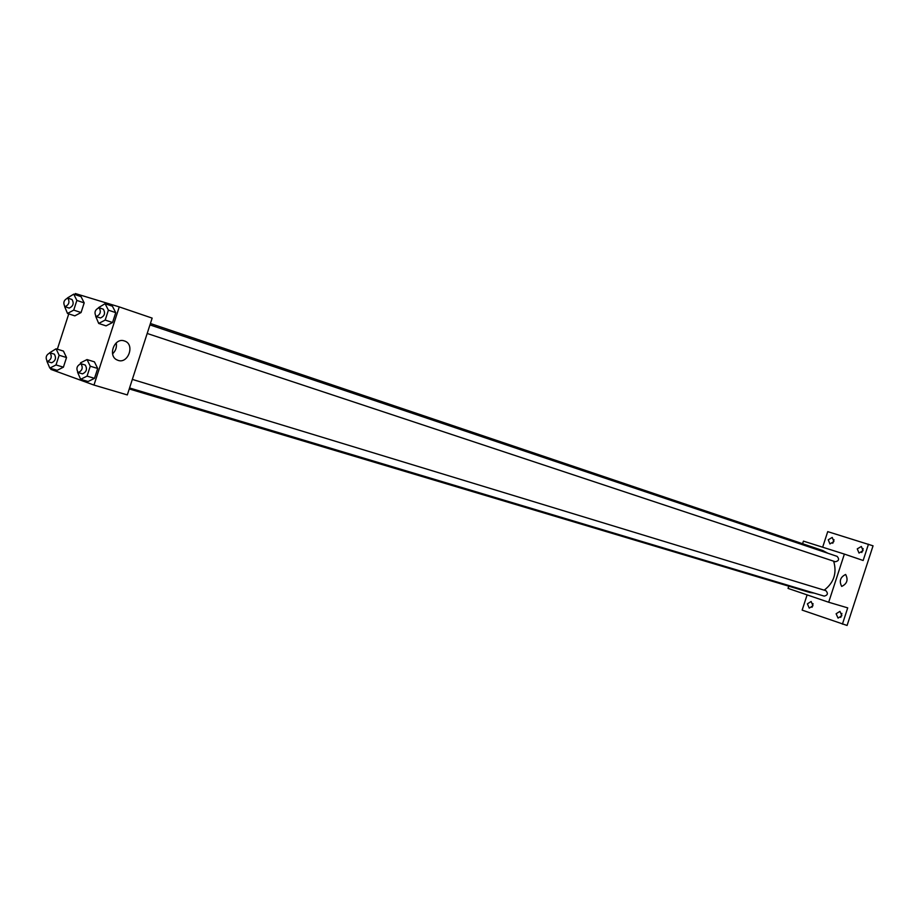 <?xml version="1.0" encoding="UTF-8"?>
<svg xmlns="http://www.w3.org/2000/svg" width="919" height="919" viewBox="0 0 919 919"><rect width="100%" height="100%" fill="white"/><g stroke="black" fill="none" stroke-linecap="round" stroke-linejoin="round"><path stroke-width="1.38" d="M841.896 613.421L840.77 617.407M863.159 548.62L861.781 552.526M834.027 539.706L832.775 543.278M813.062 603.668L812.028 607.298M822.654 547.207L827.732 531.63L873.05 545.829L847.088 625.46L802.149 610.113L807.112 594.892M802.586 543.715L803.436 541.13L844.377 554.088L828.685 602.244L788.042 588.39L788.755 586.184M828.249 539.798L832.223 537.431L833.889 541.555L829.926 543.933L828.249 539.798M857.266 548.861L861.344 546.472L863.067 550.665L859.012 553.054L857.266 548.861M868.466 544.197L863.159 560.487L844.377 554.088M828.685 602.244L847.72 607.873L842.413 624.15M845.641 574.455L845.641 574.467C848.386 579.797 847.077 583.783 841.701 586.414C838.978 581.095 840.299 577.109 845.641 574.455M836.118 613.754L839.943 611.376L841.861 615.73L838.048 618.096L836.118 613.754M807.387 603.84L811.132 601.486L812.97 605.759L809.237 608.114L807.387 603.84M129.246 388.944L809.696 592.445L814.234 593.123M824.194 590.17C833.935 582.692 837.094 573.031 833.659 561.199M827.858 553.238L822.735 550.527M129.568 387.967L824.217 596.121C827.732 595.248 828.295 593.433 825.905 590.687L132.336 379.398M149.969 324.901L837.129 556.363C839.506 559.131 838.909 560.935 835.337 561.75L147.189 333.471M75.002 294.574L75.335 293.54L119.252 306.9L152.152 318.112L127.316 394.929L93.979 385.072L50.832 369.369L51.108 368.496M57.346 349.197L68.764 313.873M80.321 363.671L80.596 362.81L87.018 359.57L94.427 361.856L97.701 368.473L94.508 378.341L88.075 381.511L80.631 379.306L77.564 372.206M67.34 298.02L73.727 294.149L81.033 296.63L84.192 302.891L81.067 312.54L74.818 315.86L67.489 313.459L64.594 306.498M119.252 306.9L93.979 385.072M49.637 352.781L56.059 348.806L63.434 351.081L66.524 357.525L63.411 367.175L57.219 370.311L49.821 368.105L46.903 361.259M98.413 307.704L105.076 303.707L112.417 306.211L115.748 312.644L112.566 322.512L106.064 325.866L98.689 323.442L95.656 316.239M124.387 340.949L124.456 340.972C135.598 344.246 127.856 365.107 117.356 360.064C107.316 356.262 114.347 337.135 124.387 340.949M116.231 342.89C116.966 347.187 115.748 350.84 112.566 353.838M105.076 303.707L108.396 310.162L105.191 320.065L98.689 323.442M96.208 316.561L100.447 317.963C104.617 316.113 105.582 313.195 103.342 309.198L99.08 307.762C94.921 309.669 93.956 312.598 96.208 316.561C100.378 314.7 101.343 311.771 99.114 307.773M112.417 306.211L115.748 312.644L112.566 322.512L106.064 325.866M108.396 310.162L115.748 312.644M105.191 320.065L112.566 322.512M87.018 359.57L90.269 366.21L87.064 376.112L80.631 379.306M78.207 372.574L82.48 373.861C86.581 371.954 87.5 369.013 85.249 365.05L80.918 363.729C76.771 365.693 75.863 368.645 78.207 372.574C82.296 370.667 83.227 367.726 80.975 363.752L80.918 363.729M94.427 361.856L97.701 368.473L94.508 378.341L88.075 381.511M90.269 366.21L97.701 368.473M87.064 376.112L94.508 378.341M73.727 294.149L76.863 300.421L73.738 310.117L67.489 313.459M64.985 306.705C68.994 304.855 69.947 301.983 67.822 298.101L67.788 298.089C63.79 299.973 62.848 302.845 64.985 306.705L69.201 308.095C73.21 306.257 74.152 303.396 72.027 299.514L71.992 299.502M81.033 296.63L84.192 302.891L81.067 312.54L74.818 315.86M76.863 300.421L84.192 302.891M73.738 310.117L81.067 312.54M56.059 348.806L59.138 355.262L56.013 364.946L49.821 368.105M47.374 361.5L51.625 362.775C55.565 360.903 56.473 358.019 54.324 354.16L50.028 352.85C46.042 354.791 45.157 357.675 47.374 361.5C51.315 359.616 52.222 356.733 50.085 352.862L50.028 352.85M63.434 351.081L66.524 357.525L63.411 367.175L57.219 370.311M59.138 355.262L66.524 357.525M56.013 364.946L63.411 367.175M150.417 323.499L823.01 550.619M67.822 298.101L72.027 299.514"/></g></svg>
